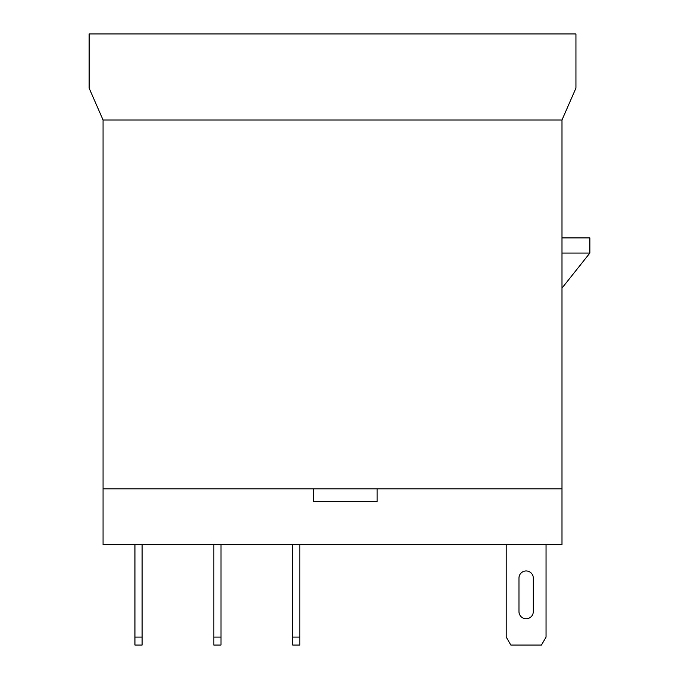 <?xml version="1.0" encoding="UTF-8"?>
<svg xmlns="http://www.w3.org/2000/svg" width="679" height="679" viewBox="0 0 679 679"><rect width="100%" height="100%" fill="white"/><g stroke="black" fill="none" stroke-linecap="round" stroke-linejoin="round"><path stroke-width="1.02" d="M575.936 88.126L575.936 33.95L89.127 33.95L89.127 88.126L103.064 119.996L561.991 119.996L575.936 88.126M313.409 488.888L103.064 488.888L103.064 544.66L561.991 544.66L561.991 488.888L377.142 488.888L377.142 501.637L313.409 501.637L313.409 488.888M134.934 637.08L142.106 637.08L142.106 645.05L134.934 645.05L134.934 544.66M142.106 637.08L142.106 544.66M213.817 637.08L220.989 637.08L220.989 645.05L213.817 645.05L213.817 544.66M220.989 637.08L220.989 544.66M292.691 637.08L299.863 637.08L299.863 645.05L292.691 645.05L292.691 544.66M299.863 637.08L299.863 544.66M533.304 611.584A7.172 7.172 0 0 1 526.14 618.756A7.172 7.172 0 0 1 518.968 611.584A7.172 7.172 0 0 0 526.14 618.756A7.172 7.172 0 0 0 533.304 611.584L533.304 578.126A7.172 7.172 0 0 0 526.14 570.954A7.172 7.172 0 0 0 518.968 578.126A7.172 7.172 0 0 1 526.14 570.954A7.172 7.172 0 0 1 533.304 578.126M506.22 544.66L506.22 637.08L510.82 645.05L541.452 645.05L546.052 637.08L546.052 544.66M518.968 578.126L518.968 611.584M561.991 488.888L561.991 119.996L103.064 119.996L103.064 488.888L561.991 488.888M561.991 288.108L589.873 253.055L589.873 237.913L561.991 237.913M561.991 253.055L589.873 253.055"/></g></svg>
